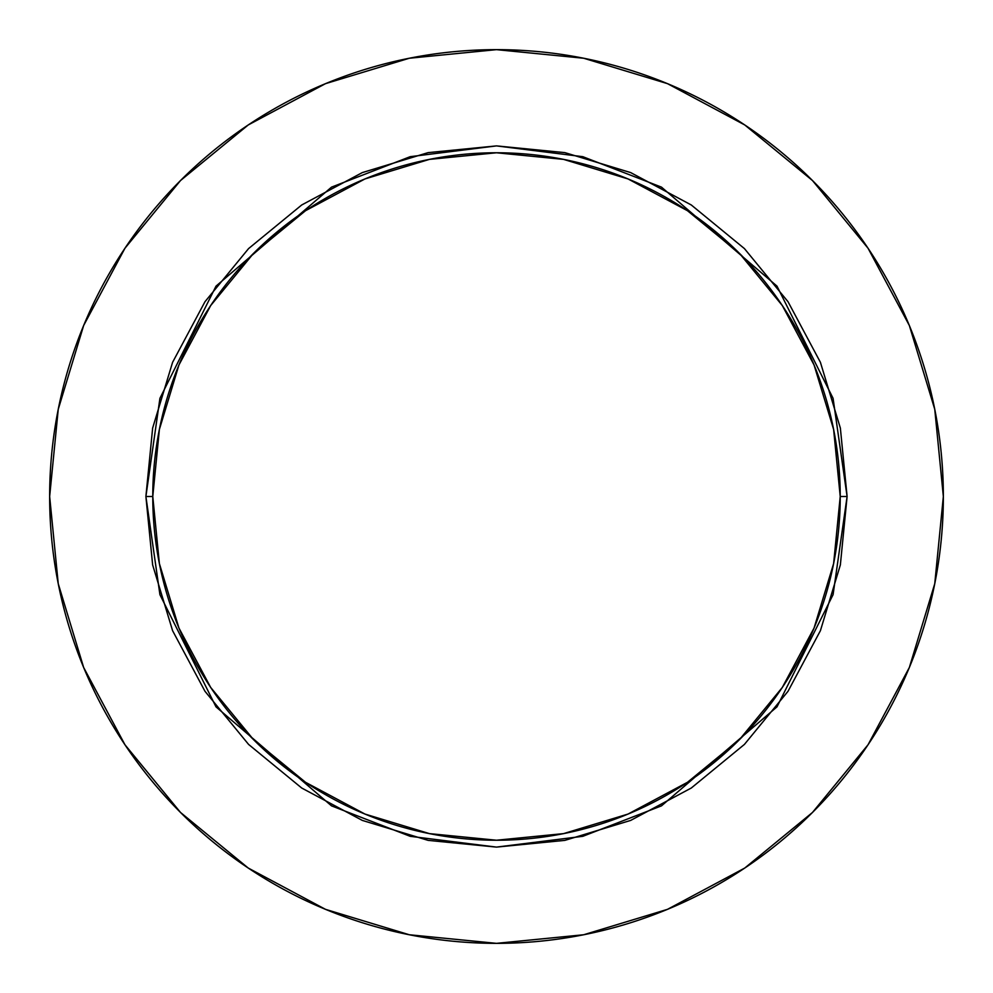 <?xml version="1.0" encoding="UTF-8"?>
<svg xmlns="http://www.w3.org/2000/svg" width="993" height="993" viewBox="0 0 993 993"><rect width="100%" height="100%" fill="white"/><g stroke="black" fill="none" stroke-linecap="round" stroke-linejoin="round"><path stroke-width="1.49" d="M840.227 496.5L847.103 496.5L833.077 594.67L776.985 706.867L661.487 805.857L582.804 836.317L496.5 847.103L410.196 836.317L331.513 805.857L216.015 706.867L159.923 594.67L145.897 496.5L152.773 496.5A343.727 343.727 0 0 1 496.5 152.773A343.727 343.727 0 0 1 840.227 496.5A343.727 343.727 0 0 1 496.5 840.227A343.727 343.727 0 0 1 152.773 496.5L159.376 563.565L178.939 628.035L210.702 687.466L253.451 739.549L305.534 782.298L364.965 814.061L429.435 833.624L496.5 840.227L563.565 833.624L628.035 814.061L687.466 782.298L739.549 739.549L782.298 687.466L814.061 628.035L833.624 563.565L840.227 496.5L833.624 429.435L814.061 364.965L782.298 305.534L739.549 253.451L687.466 210.702L628.035 178.939L563.565 159.376L496.5 152.773L429.435 159.376L364.965 178.939L305.534 210.702L253.451 253.451L210.702 305.534L178.939 364.965L159.376 429.435L152.773 496.5L145.897 496.5L152.637 428.095L172.583 362.333L204.98 301.711L248.585 248.585L301.711 204.98L362.333 172.583L428.095 152.637L496.5 145.897L564.905 152.637L630.667 172.583L691.289 204.98L744.415 248.585L788.02 301.711L820.417 362.333L840.363 428.095L847.103 496.5L840.363 564.905L820.417 630.667L788.02 691.289L744.415 744.415L691.289 788.02L630.667 820.417L564.905 840.363L496.5 847.103L428.095 840.363L362.333 820.417L301.711 788.02L248.585 744.415L204.98 691.289L172.583 630.667L152.637 564.905L145.897 496.5L159.923 398.33L216.015 286.133L331.513 187.143L410.196 156.683L496.5 145.897L582.804 156.683L661.487 187.143L776.985 286.133L833.077 398.33L847.103 496.5L840.227 496.5M49.65 496.5A446.85 446.85 0 0 1 496.5 49.65A446.85 446.85 0 0 1 943.35 496.5A446.85 446.85 0 0 1 496.5 943.35A446.85 446.85 0 0 1 49.65 496.5L58.239 583.673L83.66 667.507L124.957 744.762L180.527 812.473L248.238 868.043L325.493 909.34L409.327 934.761L496.5 943.35L583.673 934.761L667.507 909.34L744.762 868.043L812.473 812.473L868.043 744.762L909.34 667.507L934.761 583.673L943.35 496.5L934.761 409.327L909.34 325.493L868.043 248.238L812.473 180.527L744.762 124.957L667.507 83.66L583.673 58.239L496.5 49.65L409.327 58.239L325.493 83.66L248.238 124.957L180.527 180.527L124.957 248.238L83.66 325.493L58.239 409.327L49.65 496.5M868.043 248.238L812.473 180.527L744.874 125.044M248.238 124.957L180.527 180.527L125.044 248.126M124.957 744.762L180.527 812.473L248.126 867.956M744.762 868.043L812.473 812.473L867.956 744.874"/></g></svg>
